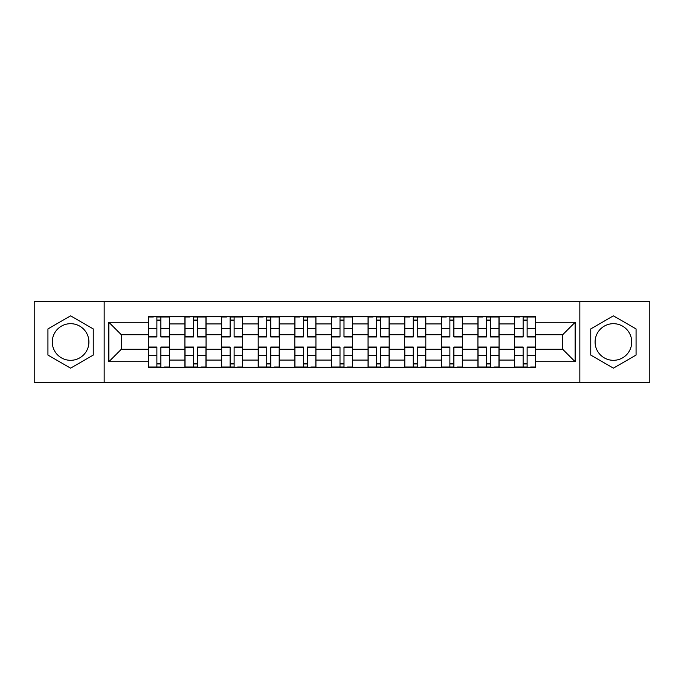 <?xml version="1.0" encoding="UTF-8"?>
<svg xmlns="http://www.w3.org/2000/svg" width="684" height="684" viewBox="0 0 684 684"><rect width="100%" height="100%" fill="white"/><g stroke="black" fill="none" stroke-linecap="round" stroke-linejoin="round"><path stroke-width="1.03" d="M70.589 360.314A18.314 18.314 0 0 1 52.275 342A18.314 18.314 0 0 1 70.589 323.686A18.314 18.314 0 0 1 88.903 342A18.314 18.314 0 0 1 70.589 360.314M613.411 360.314A18.314 18.314 0 0 1 595.097 342A18.314 18.314 0 0 1 613.411 323.686A18.314 18.314 0 0 1 631.725 342A18.314 18.314 0 0 1 613.411 360.314M579.835 382.262L649.8 382.262L649.8 301.738L34.2 301.738L34.2 382.262L579.835 382.262L579.835 301.738M184.928 367.24L184.928 323.925L169.435 323.925L169.435 367.24M169.435 323.925L169.435 316.76M184.928 323.925L184.928 316.76M206.064 316.76L206.064 367.24M221.556 367.24L221.556 316.76M242.683 316.76L242.683 367.24M258.184 367.24L258.184 316.76M279.311 316.76L279.311 367.24M294.813 367.24L294.813 316.76M315.94 316.76L315.94 367.24M331.432 367.24L331.432 316.76M352.568 316.76L352.568 367.24M368.06 367.24L368.06 316.76M389.187 316.76L389.187 367.24M404.689 367.24L404.689 316.76M425.816 316.76L425.816 367.24M441.317 367.24L441.317 316.76M462.444 316.76L462.444 367.24M477.936 367.24L477.936 316.76M499.072 316.76L499.072 367.24M514.565 367.24L514.565 316.76M514.565 349.276L499.072 349.276M477.936 349.276L462.444 349.276M441.317 349.276L425.816 349.276M404.689 349.276L389.187 349.276M368.06 349.276L352.568 349.276M331.432 349.276L315.94 349.276M294.813 349.276L279.311 349.276M258.184 349.276L242.683 349.276M221.556 349.276L206.064 349.276M184.928 349.276L169.435 349.276M514.565 334.724L499.072 334.724M477.936 334.724L462.444 334.724M441.317 334.724L425.816 334.724M404.689 334.724L389.187 334.724M368.06 334.724L352.568 334.724M331.432 334.724L315.94 334.724M294.813 334.724L279.311 334.724M258.184 334.724L242.683 334.724M221.556 334.724L206.064 334.724M184.928 334.724L169.435 334.724M121.307 349.276L148.308 349.276L148.308 334.724L121.307 334.724L121.307 349.276L108.859 361.725L108.859 322.275L148.308 322.275L148.308 334.724M535.692 334.724L535.692 349.276L562.693 349.276L562.693 334.724L535.692 334.724L535.692 316.76L148.308 316.76L148.308 322.275M535.692 322.275L575.141 322.275L575.141 361.725L535.692 361.725L535.692 349.276M148.308 349.276L148.308 367.24L535.692 367.24L535.692 361.725M148.308 361.725L108.859 361.725M104.165 382.262L104.165 301.738M93.246 328.918L70.589 315.837L47.931 328.918L47.931 355.082L70.589 368.163L93.246 355.082L93.246 328.918M636.069 328.918L613.411 315.837L590.754 328.918L590.754 355.082L613.411 368.163L636.069 355.082L636.069 328.918M160.868 363.717L156.875 363.717M156.875 320.283L160.868 320.283M197.488 363.717L193.504 363.717M193.504 320.283L197.488 320.283M234.116 363.717L230.123 363.717M230.123 320.283L234.116 320.283M270.744 363.717L266.751 363.717M266.751 320.283L270.744 320.283M307.373 363.717L303.38 363.717M303.38 320.283L307.373 320.283M343.992 363.717L340.008 363.717M340.008 320.283L343.992 320.283M380.62 363.717L376.627 363.717M376.627 320.283L380.62 320.283M417.249 363.717L413.256 363.717M413.256 320.283L417.249 320.283M453.877 363.717L449.884 363.717M449.884 320.283L453.877 320.283M490.496 363.717L486.512 363.717M486.512 320.283L490.496 320.283M527.125 363.717L523.132 363.717M523.132 320.283L527.125 320.283M108.859 322.275L121.307 334.724M562.693 349.276L575.141 361.725M562.693 334.724L575.141 322.275M160.868 336.956L160.868 317L169.316 317L169.316 336.956L160.868 336.956M156.875 320.044L160.868 320.044M153.353 317L148.419 317L148.419 336.956L156.875 336.956L156.875 317L160.868 317M156.875 347.044L156.875 367L148.419 367L148.419 347.044L156.875 347.044M160.868 363.956L156.875 363.956M164.391 367L169.316 367L169.316 347.044L160.868 347.044L160.868 367L156.875 367M197.488 336.956L197.488 317L205.944 317L205.944 336.956L197.488 336.956M193.504 320.044L197.488 320.044M189.981 317L185.048 317L185.048 336.956L193.504 336.956L193.504 317L197.488 317M234.116 336.956L234.116 317L242.572 317L242.572 336.956L234.116 336.956M230.123 320.044L234.116 320.044M226.601 317L221.676 317L221.676 336.956L230.123 336.956L230.123 317L234.116 317M193.504 347.044L193.504 367L185.048 367L185.048 347.044L193.504 347.044M197.488 363.956L193.504 363.956M201.01 367L205.944 367L205.944 347.044L197.488 347.044L197.488 367L193.504 367M230.123 347.044L230.123 367L221.676 367L221.676 347.044L230.123 347.044M234.116 363.956L230.123 363.956M237.639 367L242.572 367L242.572 347.044L234.116 347.044L234.116 367L230.123 367M270.744 336.956L270.744 317L279.192 317L279.192 336.956L270.744 336.956M266.751 320.044L270.744 320.044M263.229 317L258.304 317L258.304 336.956L266.751 336.956L266.751 317L270.744 317M307.373 336.956L307.373 317L315.82 317L315.82 336.956L307.373 336.956M303.38 320.044L307.373 320.044M299.857 317L294.924 317L294.924 336.956L303.38 336.956L303.38 317L307.373 317M343.992 336.956L343.992 317L352.448 317L352.448 336.956L343.992 336.956M340.008 320.044L343.992 320.044M336.485 317L331.552 317L331.552 336.956L340.008 336.956L340.008 317L343.992 317M266.751 347.044L266.751 367L258.304 367L258.304 347.044L266.751 347.044M270.744 363.956L266.751 363.956M274.267 367L279.192 367L279.192 347.044L270.744 347.044L270.744 367L266.751 367M303.38 347.044L303.38 367L294.924 367L294.924 347.044L303.38 347.044M307.373 363.956L303.38 363.956M310.895 367L315.82 367L315.82 347.044L307.373 347.044L307.373 367L303.38 367M340.008 347.044L340.008 367L331.552 367L331.552 347.044L340.008 347.044M343.992 363.956L340.008 363.956M347.515 367L352.448 367L352.448 347.044L343.992 347.044L343.992 367L340.008 367M380.62 336.956L380.62 317L389.076 317L389.076 336.956L380.62 336.956M376.627 320.044L380.62 320.044M373.105 317L368.18 317L368.18 336.956L376.627 336.956L376.627 317L380.62 317M376.627 347.044L376.627 367L368.18 367L368.18 347.044L376.627 347.044M380.62 363.956L376.627 363.956M384.143 367L389.076 367L389.076 347.044L380.62 347.044L380.62 367L376.627 367M417.249 336.956L417.249 317L425.696 317L425.696 336.956L417.249 336.956M413.256 320.044L417.249 320.044M409.733 317L404.808 317L404.808 336.956L413.256 336.956L413.256 317L417.249 317M413.256 347.044L413.256 367L404.808 367L404.808 347.044L413.256 347.044M417.249 363.956L413.256 363.956M420.771 367L425.696 367L425.696 347.044L417.249 347.044L417.249 367L413.256 367M453.877 336.956L453.877 317L462.324 317L462.324 336.956L453.877 336.956M449.884 320.044L453.877 320.044M446.361 317L441.428 317L441.428 336.956L449.884 336.956L449.884 317L453.877 317M449.884 347.044L449.884 367L441.428 367L441.428 347.044L449.884 347.044M453.877 363.956L449.884 363.956M457.399 367L462.324 367L462.324 347.044L453.877 347.044L453.877 367L449.884 367M490.496 336.956L490.496 317L498.952 317L498.952 336.956L490.496 336.956M486.512 320.044L490.496 320.044M482.989 317L478.056 317L478.056 336.956L486.512 336.956L486.512 317L490.496 317M486.512 347.044L486.512 367L478.056 367L478.056 347.044L486.512 347.044M490.496 363.956L486.512 363.956M494.019 367L498.952 367L498.952 347.044L490.496 347.044L490.496 367L486.512 367M527.125 336.956L527.125 317L535.581 317L535.581 336.956L527.125 336.956M523.132 320.044L527.125 320.044M519.609 317L514.684 317L514.684 336.956L523.132 336.956L523.132 317L527.125 317M523.132 347.044L523.132 367L514.684 367L514.684 347.044L523.132 347.044M527.125 363.956L523.132 363.956M530.647 367L535.581 367L535.581 347.044L527.125 347.044L527.125 367L523.132 367M477.936 323.925L462.444 323.925M441.317 323.925L425.816 323.925M404.689 323.925L389.187 323.925M368.06 323.925L352.568 323.925M331.432 323.925L315.94 323.925M294.813 323.925L279.311 323.925M258.184 323.925L242.683 323.925M221.556 323.925L206.064 323.925M514.565 323.925L499.072 323.925M477.936 360.075L462.444 360.075M441.317 360.075L425.816 360.075M404.689 360.075L389.187 360.075M368.06 360.075L352.568 360.075M331.432 360.075L315.94 360.075M294.813 360.075L279.311 360.075M258.184 360.075L242.683 360.075M221.556 360.075L206.064 360.075M184.928 360.075L169.435 360.075M514.565 360.075L499.072 360.075M160.868 336.46L169.316 336.46M160.868 328.525L169.316 328.525M148.419 336.46L156.875 336.46M148.419 328.525L156.875 328.525M156.875 347.54L148.419 347.54M156.875 355.475L148.419 355.475M169.316 347.54L160.868 347.54M169.316 355.475L160.868 355.475M197.488 336.46L205.944 336.46M197.488 328.525L205.944 328.525M185.048 336.46L193.504 336.46M185.048 328.525L193.504 328.525M234.116 336.46L242.572 336.46M234.116 328.525L242.572 328.525M221.676 336.46L230.123 336.46M221.676 328.525L230.123 328.525M193.504 347.54L185.048 347.54M193.504 355.475L185.048 355.475M205.944 347.54L197.488 347.54M205.944 355.475L197.488 355.475M230.123 347.54L221.676 347.54M230.123 355.475L221.676 355.475M242.572 347.54L234.116 347.54M242.572 355.475L234.116 355.475M270.744 336.46L279.192 336.46M270.744 328.525L279.192 328.525M258.304 336.46L266.751 336.46M258.304 328.525L266.751 328.525M307.373 336.46L315.82 336.46M307.373 328.525L315.82 328.525M294.924 336.46L303.38 336.46M294.924 328.525L303.38 328.525M343.992 336.46L352.448 336.46M343.992 328.525L352.448 328.525M331.552 336.46L340.008 336.46M331.552 328.525L340.008 328.525M266.751 347.54L258.304 347.54M266.751 355.475L258.304 355.475M279.192 347.54L270.744 347.54M279.192 355.475L270.744 355.475M303.38 347.54L294.924 347.54M303.38 355.475L294.924 355.475M315.82 347.54L307.373 347.54M315.82 355.475L307.373 355.475M340.008 347.54L331.552 347.54M340.008 355.475L331.552 355.475M352.448 347.54L343.992 347.54M352.448 355.475L343.992 355.475M380.62 336.46L389.076 336.46M380.62 328.525L389.076 328.525M368.18 336.46L376.627 336.46M368.18 328.525L376.627 328.525M376.627 347.54L368.18 347.54M376.627 355.475L368.18 355.475M389.076 347.54L380.62 347.54M389.076 355.475L380.62 355.475M417.249 336.46L425.696 336.46M417.249 328.525L425.696 328.525M404.808 336.46L413.256 336.46M404.808 328.525L413.256 328.525M413.256 347.54L404.808 347.54M413.256 355.475L404.808 355.475M425.696 347.54L417.249 347.54M425.696 355.475L417.249 355.475M453.877 336.46L462.324 336.46M453.877 328.525L462.324 328.525M441.428 336.46L449.884 336.46M441.428 328.525L449.884 328.525M449.884 347.54L441.428 347.54M449.884 355.475L441.428 355.475M462.324 347.54L453.877 347.54M462.324 355.475L453.877 355.475M490.496 336.46L498.952 336.46M490.496 328.525L498.952 328.525M478.056 336.46L486.512 336.46M478.056 328.525L486.512 328.525M486.512 347.54L478.056 347.54M486.512 355.475L478.056 355.475M498.952 347.54L490.496 347.54M498.952 355.475L490.496 355.475M527.125 336.46L535.581 336.46M527.125 328.525L535.581 328.525M514.684 336.46L523.132 336.46M514.684 328.525L523.132 328.525M523.132 347.54L514.684 347.54M523.132 355.475L514.684 355.475M535.581 347.54L527.125 347.54M535.581 355.475L527.125 355.475"/></g></svg>
